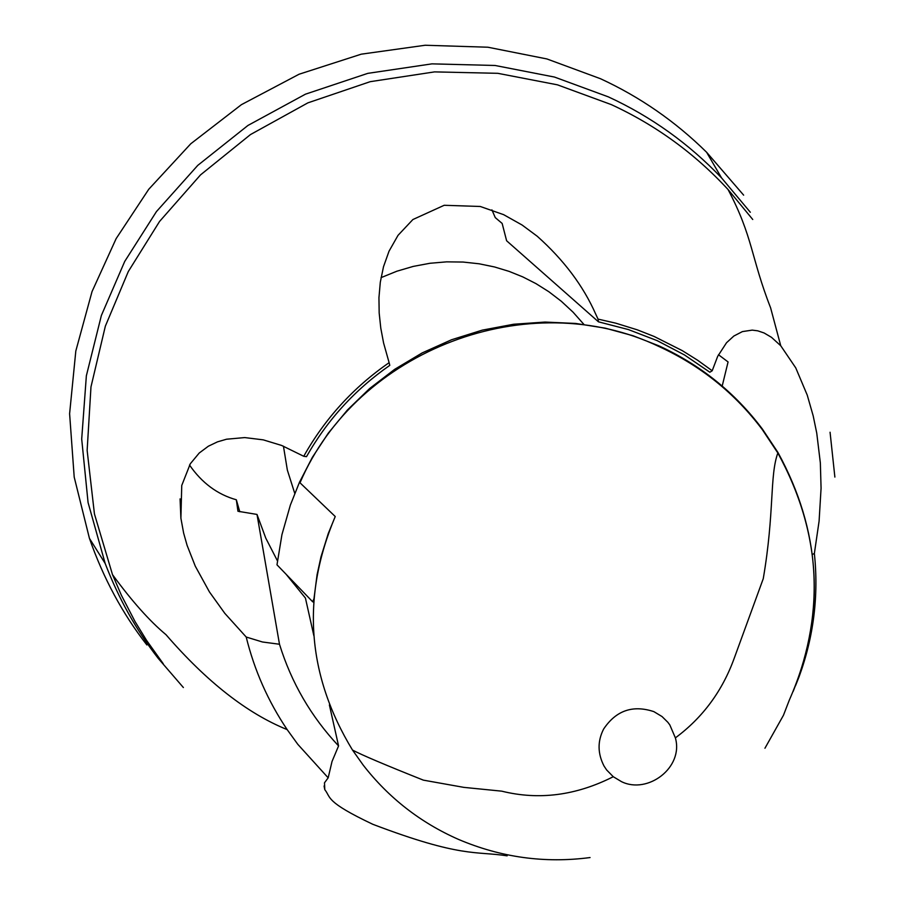 <?xml version="1.0" encoding="UTF-8"?>
<svg xmlns="http://www.w3.org/2000/svg" width="905" height="905" viewBox="0 0 905 905"><rect width="100%" height="100%" fill="white"/><g stroke="black" fill="none" stroke-linecap="round" stroke-linejoin="round"><path stroke-width="1.36" d="M183.376 687.54L158.285 658.455C136.417 630.412 118.713 598.759 105.184 563.476L88.068 502.547L81.699 439.049L86.36 375.79L101.371 315.494L124.72 261.432L156.441 211.589L197.765 165.377L247.981 125.433L305.471 94.165L367.781 73.362L431.968 63.859L495.069 65.477L554.494 77.061L608.318 96.858C651.102 116.598 688.841 143.601 721.534 177.878L750.324 212.256M381.039 277.631L396.888 271.206L413.28 266.398L429.954 263.276L446.651 261.85L463.134 262.054L479.164 263.796L494.549 266.964L509.153 271.398L522.83 276.919L535.986 283.638L548.883 291.749L561.315 301.274L573.069 312.18L583.917 324.42M294.747 493.349L287.349 470.08L283.446 446.176M146.893 644.96C122.526 613.748 103.374 578.227 89.437 538.373L74.199 477.082L69.606 413.709L75.816 351.004L92.039 291.568L116.145 238.615L148.748 189.269L190.774 143.771L241.431 104.652L299.069 74.233L361.265 54.176L425.169 45.25L487.885 47.218L546.925 58.949L600.467 78.712C639.993 96.948 675.368 121.462 706.601 152.255L743.65 195.152M312.655 601.768L276.987 564.822L281.941 534.64L290.358 505.092L299.465 482.286L312.304 457.444L328.289 433.156L347.441 409.988L369.659 388.517L394.693 369.319L422.171 352.916L451.572 339.748L482.297 330.133L513.689 324.239L545.059 322.067L575.795 323.458L605.321 328.164L633.183 335.789L659.055 345.914C700.662 365.032 735.109 392.747 762.406 429.072L777.949 452.477L762.349 429.649C735.098 393.37 700.696 365.688 659.134 346.604C529.357 284.34 356.932 349.477 300.007 482.795L335.235 516.529L328.244 533.588L320.981 556.892L317.089 574.675L313.99 598.658L312.655 601.768L313.73 602.232M793.187 691.386C825.586 609.936 820.507 530.296 777.949 452.477M764.94 748.243L783.447 715.289L789.341 700.051C826.05 616.52 822.226 534.165 777.836 452.986L762.349 429.649C735.098 393.37 700.696 365.688 659.134 346.604C529.357 284.34 356.932 349.477 300.007 482.795L335.235 516.529C301.161 597.142 306.919 674.983 352.498 750.053C361.627 754.928 385.247 764.951 423.37 780.144L463.926 787.384L501.732 791.162C538.905 800.371 576.089 795.552 613.262 776.716L621.486 781.649C647.72 794.624 683.852 767.531 675.379 737.88L669.813 724.916L667.845 722.281L662.03 716.545L653.851 711.624C632.787 704.678 616.045 710.493 603.612 729.068C597.436 741.172 597.572 753.492 604.031 766.037L606.644 769.974L613.262 776.716M789.341 700.051C826.05 616.52 822.226 534.165 777.836 452.986C769.499 476.2 774.68 511.834 763.254 578.702L734.294 658.059C722.394 690.979 702.755 717.586 675.379 737.88M590.06 857.555C544.753 863.506 500.861 857.442 458.383 839.354C420.429 822.611 388.709 797.893 363.256 765.189L352.498 750.053M491.913 209.87L495.273 217.619L502.151 223.433L506.619 240.775L598.465 321.829L628.364 329.556L657.2 340.653L684.497 354.952L709.859 372.227L712.201 370.767L717.676 356.344L726.534 342.735L733.865 336.027L742.394 331.603L752.213 330.121L757.734 330.823L764.069 332.961L771.479 337.316L780.744 345.744L795.755 367.882L807.249 395.134L813.188 415.859L816.751 433.133L820.349 462.941L821.073 488.236L819.093 521.122L814.376 553.43C818.776 595.626 813.697 636.69 799.138 676.612L798.979 676.476M303.741 456.278C324.929 418.596 353.391 387.397 389.116 362.679L389.784 365.36C355.009 389.603 327.248 420.044 306.49 456.674L303.741 456.278L281.67 445.464L263.219 439.853L244.746 437.579L226.567 439.208L217.483 441.855L208.365 446.21L199.213 453.032L190.288 463.79L181.747 485.476L180.898 518.203L183.636 533.113L187.109 545.41L195.299 566.202L209.428 591.915L224.802 613.341L246.205 637.03L262.45 641.984L279.487 644.247C291.421 682.777 311.116 716.67 338.572 745.912L332.022 761.49L328.176 777.825L324.488 782.814L324.793 789.669C331.14 797.52 324.635 801.468 372.86 824.319C461.618 858.053 475.442 850.926 507.139 855.836M285.991 574.121L305.426 598.058L313.877 635.763M329.386 704.938L338.572 745.912M279.487 644.247L256.997 514.436L265.799 538.181L277.439 560.84M256.997 514.436L237.958 511.268L236.329 499.775L239.791 511.766M718.48 354.726L728.073 361.943L722.201 386.028M752.745 219.496L728.061 189.53C694.701 153.443 655.808 125.15 611.373 104.629L557.401 84.821L497.807 73.316L434.536 71.891L370.213 81.676L307.87 102.865L250.481 134.562L200.503 174.914L159.552 221.465L128.295 271.545L105.342 326.185L90.975 386.899L87.14 450.407L94.437 513.938L112.492 574.63L121.417 595.32L135.094 621.656L146.553 640.355L163.251 663.75M598.465 321.829L598.035 319.103L615.705 323.153L637.312 329.839L654.145 336.468L682.347 350.676L697.608 360.224L712.201 370.767M799.138 676.612L795.472 685.832M812.543 554.38L814.376 553.43M189.518 465.046C201.906 482.953 217.517 494.526 236.329 499.775M389.116 362.679L383.584 342.972L380.779 328.096L379.172 312.96L378.946 297.688L380.304 282.213L383.494 266.771L389.014 251.228L398.03 235.334L412.895 219.53L444.185 205.288L480.25 206.476L503.621 214.655L522.072 225.006L537.231 236.25C563.747 259.905 583.25 285.867 595.728 314.137L598.035 319.103M246.205 637.03C254.429 670.401 268.084 701.251 287.168 729.611L297.79 744.306L328.176 777.825M830.066 432.239L834.874 477.082M105.184 563.476L89.437 538.373M721.534 177.878L706.601 152.255M728.061 189.53C753.096 236.974 750.799 257.088 770.619 307.881L780.744 345.744M324.793 789.669L324.069 785.993M180.887 518.169L180.072 498.881M112.492 574.63C131.813 601.067 149.653 621.09 166.011 634.699C206.691 681.725 247.076 713.366 287.168 729.611"/></g></svg>
